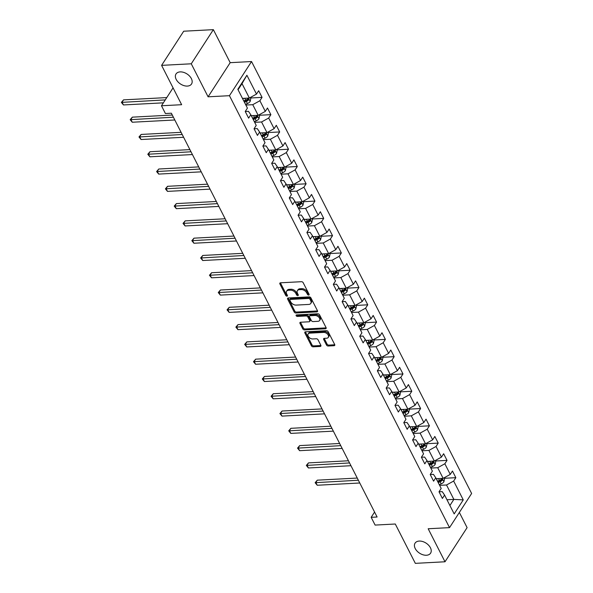 <?xml version="1.0" encoding="UTF-8"?>
<svg xmlns="http://www.w3.org/2000/svg" width="593" height="593" viewBox="0 0 593 593"><rect width="100%" height="100%" fill="white"/><g stroke="black" fill="none" stroke-linecap="round" stroke-linejoin="round"><path stroke-width="0.89" d="M308.656 295.084A0.993 0.645 -147.1 0 0 309.086 294.276L303.193 282.72A1.416 0.919 -147.1 0 0 301.474 281.697L280.511 282.802A1.416 0.919 -147.1 0 0 279.874 283.12A1.416 0.919 -147.1 0 0 279.903 283.951L285.789 295.507A0.993 0.645 -147.1 0 0 287.42 295.425L286.656 293.928A4.536 2.935 -147.1 0 1 286.582 291.267A4.536 2.935 -147.1 0 1 288.613 290.251L290.355 290.155A4.536 2.935 -147.1 0 1 295.863 293.439L296.619 294.936A0.993 0.645 -147.1 0 0 298.249 294.847L297.493 293.357A4.536 2.935 -147.1 0 1 297.412 290.696A4.536 2.935 -147.1 0 1 299.443 289.68L301.192 289.584A4.536 2.935 -147.1 0 1 306.692 292.868L307.456 294.365A0.993 0.645 -147.1 0 0 308.656 295.084M419.214 541.068A9.236 5.989 -147.1 0 0 415.07 543.144A9.236 5.989 -147.1 0 0 417.02 551.067A9.236 5.989 -147.1 0 0 426.441 555.248A9.236 5.989 -147.1 0 0 430.585 553.18A9.236 5.989 -147.1 0 0 428.635 545.256A9.236 5.989 -147.1 0 0 419.214 541.068M180.153 71.894A9.236 5.989 -147.1 0 0 176.017 73.969A9.236 5.989 -147.1 0 0 177.967 81.893A9.236 5.989 -147.1 0 0 187.381 86.081A9.236 5.989 -147.1 0 0 191.524 84.006A9.236 5.989 -147.1 0 0 189.575 76.082A9.236 5.989 -147.1 0 0 180.153 71.894M326.491 344.993A1.416 0.919 -147.1 0 0 328.211 346.015L334.089 345.704A1.416 0.919 -147.1 0 0 334.726 345.385A1.416 0.919 -147.1 0 0 334.704 344.555L328.159 331.724A1.416 0.919 -147.1 0 0 326.446 330.694L305.477 331.806A1.416 0.919 -147.1 0 0 304.839 332.124A1.416 0.919 -147.1 0 0 304.869 332.955L311.407 345.786A1.416 0.919 -147.1 0 0 313.126 346.816L320.227 346.438A1.416 0.919 -147.1 0 0 320.865 346.119A1.416 0.919 -147.1 0 0 320.843 345.289L318.041 339.796A1.416 0.919 -147.1 0 0 316.321 338.773L312.8 338.959A3.788 2.454 -147.1 0 1 308.938 337.239A3.788 2.454 -147.1 0 1 308.138 333.985A3.788 2.454 -147.1 0 1 309.835 333.14L323.637 332.406A3.788 2.454 -147.1 0 1 327.499 334.126A3.788 2.454 -147.1 0 1 328.3 337.373A3.788 2.454 -147.1 0 1 326.602 338.225L324.304 338.351A1.416 0.919 -147.1 0 0 323.667 338.662A1.416 0.919 -147.1 0 0 323.689 339.5L326.491 344.993L327.084 344.066A1.416 0.919 -147.1 0 0 328.804 345.096L334.689 344.785A1.416 0.919 -147.1 0 0 334.786 344.77M191.265 63.792L208.091 96.815L230.188 62.673L213.361 29.65L191.265 63.792L161.6 65.363L181.643 104.702L161.466 105.769L165.417 113.53L171.355 113.211L377.096 517.007L371.166 517.326L375.117 525.079L395.286 524.012L415.33 563.35L445.002 561.779L467.099 527.637L459.36 512.448M208.091 96.815L229.447 95.688L449.531 527.629L428.176 528.756L445.002 561.779M316.855 311.881A1.416 0.919 -147.1 0 0 317.492 311.562A1.416 0.919 -147.1 0 0 317.463 310.732L310.925 297.894A1.416 0.919 -147.1 0 0 309.205 296.871L288.242 297.975A1.416 0.919 -147.1 0 0 287.605 298.294A1.416 0.919 -147.1 0 0 287.635 299.124L294.172 311.962A1.416 0.919 -147.1 0 0 295.892 312.985L316.855 311.881L317.455 310.954A1.416 0.919 -147.1 0 0 317.551 310.947M319.545 314.809L326.083 327.64A1.416 0.919 -147.1 0 1 326.106 328.47A1.416 0.919 -147.1 0 1 325.475 328.789L304.505 329.901A1.416 0.919 -147.1 0 1 302.786 328.878L299.991 323.385A1.416 0.919 -147.1 0 1 299.969 322.548A1.416 0.919 -147.1 0 1 300.599 322.236L309.101 321.784A1.416 0.919 -147.1 0 0 309.739 321.465A1.416 0.919 -147.1 0 0 309.716 320.635L307.856 316.988A1.416 0.919 -147.1 0 0 306.136 315.965L297.286 316.432A0.993 0.645 -147.1 0 1 296.507 314.913L317.826 313.779A1.416 0.919 -147.1 0 1 319.545 314.809M161.6 65.363L183.697 31.221L213.361 29.65M229.447 95.688L251.543 61.539L471.628 493.48L449.531 527.629M444.261 478.292L455.839 477.676L452.452 471.027L450.272 474.4L444.846 463.763L447.033 460.39L443.646 453.741L441.459 457.114L436.04 446.477L438.22 443.104L434.832 436.455L432.653 439.828L427.234 429.184L429.414 425.818L426.026 419.169L423.847 422.542L418.428 411.898L420.607 408.533L417.22 401.884L415.041 405.249L409.615 394.612L411.801 391.247L408.414 384.598L406.227 387.963L400.809 377.326L402.988 373.961L399.6 367.312L397.421 370.677L392.003 360.04L394.182 356.675L390.794 350.026L388.615 353.391L383.197 342.754L385.376 339.389L381.988 332.74L379.809 336.105L374.383 325.468L376.57 322.103L373.182 315.454L370.996 318.819L365.577 308.182L367.756 304.817L364.369 298.168L362.19 301.533L356.771 290.896L358.95 287.523L355.563 280.882L353.384 284.247L347.965 273.61L350.144 270.238L346.757 263.589L344.577 266.961L339.152 256.324L341.338 252.952L337.951 246.303L335.764 249.675L330.345 239.038L332.525 235.666L329.137 229.017L326.958 232.389L321.539 221.752L323.719 218.38L320.331 211.731L318.152 215.103L312.733 204.466L314.913 201.094L311.525 194.445L309.346 197.817L303.92 187.173L306.107 183.808L302.719 177.159L300.532 180.524L295.114 169.887L297.293 166.522L293.906 159.873L291.726 163.238L286.308 152.601L288.487 149.236L285.1 142.587L282.92 145.952L277.502 135.315L279.681 131.95L276.294 125.301L274.114 128.666L268.688 118.029L270.875 114.664L267.48 108.015L265.301 111.38L259.882 100.743L262.062 97.378L258.674 90.729L256.495 94.094L246.896 75.259L237.823 89.284L247.422 108.119L245.235 111.491L248.623 118.14L250.809 114.768L248.452 111.328L245.243 111.499M455.839 477.676L453.66 481.049L463.259 499.884L454.179 513.909L444.58 495.073L442.4 498.446L439.013 491.797L441.192 488.424L435.773 477.788L433.594 481.153L430.207 474.511L433.416 474.348L435.773 477.788M250.809 114.768L256.228 125.412L254.049 128.777L257.436 135.426L259.615 132.061L265.034 142.698L262.855 146.063L266.242 152.712L268.421 149.347L273.84 159.984L271.661 163.349L275.048 169.998L277.227 166.633L282.653 177.27L280.467 180.635L283.862 187.284L286.041 183.919L291.459 194.556L289.28 197.921L292.668 204.57L294.847 201.205L300.266 211.842L298.086 215.207L301.474 221.856L303.653 218.491L309.072 229.128L306.892 232.493L310.28 239.142L312.459 235.777L317.885 246.414L315.698 249.786L319.093 256.428L321.273 253.063L326.691 263.7L324.512 267.072L327.899 273.721L330.079 270.349L335.497 280.986L333.318 284.358L336.705 291.007L338.885 287.635L344.303 298.272L342.124 301.644L345.511 308.293L347.691 304.921L353.117 315.558L350.937 318.93L354.325 325.579L356.504 322.207L361.923 332.843L359.743 336.216L363.131 342.865L365.31 339.493L370.729 350.137L368.549 353.502L371.937 360.151L374.116 356.786L379.535 367.423L377.356 370.788L380.743 377.437L382.922 374.072L388.348 384.709L386.169 388.074L389.557 394.723L391.736 391.358L397.154 401.995L394.975 405.36L398.363 412.009L400.542 408.644L405.96 419.281L403.781 422.646L407.169 429.295L409.348 425.93L414.766 436.567L412.587 439.932L415.975 446.581L418.154 443.216L423.58 453.853L421.401 457.218L424.788 463.867L426.967 460.502L432.386 471.139L430.207 474.511M430.822 468.07L437.716 467.707L443.134 478.343L436.24 478.707M443.134 478.343L450.272 474.4M437.716 467.707L444.846 463.763M422.008 450.784L428.909 450.413L434.328 461.058L427.434 461.421M421.401 457.233L424.61 457.062L426.967 460.502M434.328 461.058L441.459 457.114M428.909 450.413L436.04 446.477M413.202 433.498L420.096 433.127L425.522 443.772L418.621 444.135M412.595 439.947L415.797 439.776L418.154 443.216M425.522 443.772L432.653 439.828M420.096 433.127L427.234 429.184M404.396 416.212L411.29 415.841L416.709 426.478L409.815 426.849M403.789 422.661L406.991 422.49L409.348 425.93M416.709 426.478L423.847 422.542M411.29 415.841L418.428 411.898M395.59 398.919L402.484 398.555L407.902 409.192L401.009 409.563M394.975 405.375L398.185 405.204L400.542 408.644M407.902 409.192L415.041 405.249M402.484 398.555L409.615 394.612M386.777 381.633L393.678 381.269L399.096 391.906L392.203 392.277M386.169 388.081L389.379 387.918L391.736 391.358M399.096 391.906L406.227 387.963M393.678 381.269L400.809 377.326M377.971 364.347L384.864 363.983L390.29 374.62L383.389 374.984M377.363 370.795L380.565 370.625L382.922 374.072M390.29 374.62L397.421 370.677M384.864 363.983L392.003 360.04M369.165 347.061L376.058 346.697L381.477 357.334L374.583 357.698M368.557 353.51L371.759 353.339L374.116 356.786M381.477 357.334L388.615 353.391M376.058 346.697L383.197 342.754M360.359 329.775L367.252 329.411L372.671 340.048L365.777 340.412M359.743 336.224L362.953 336.053L365.31 339.493M372.671 340.048L379.809 336.105M367.252 329.411L374.383 325.468M351.545 312.489L358.446 312.126L363.865 322.762L356.971 323.126M350.937 318.938L354.147 318.767L356.504 322.207M363.865 322.762L370.996 318.819M358.446 312.126L365.577 308.182M342.739 295.203L349.633 294.84L355.059 305.477L348.158 305.84M342.131 301.652L345.334 301.481L347.691 304.921M355.059 305.477L362.19 301.533M349.633 294.84L356.771 290.896M333.933 277.917L340.827 277.554L346.245 288.191L339.352 288.554M333.325 284.366L336.527 284.195L338.885 287.635M346.245 288.191L353.384 284.247M340.827 277.554L347.965 273.61M325.127 260.631L332.021 260.268L337.439 270.905L330.546 271.268M324.512 267.08L327.721 266.909L330.079 270.349M337.439 270.905L344.577 266.961M332.021 260.268L339.152 256.324M316.314 243.345L323.215 242.982L328.633 253.619L321.74 253.982M315.706 249.794L318.915 249.623L321.273 253.063M328.633 253.619L335.764 249.675M323.215 242.982L330.345 239.038M307.508 226.059L314.401 225.688L319.827 236.333L312.926 236.696M306.9 232.508L310.102 232.337L312.459 235.777M319.827 236.333L326.958 232.389M314.401 225.688L321.539 221.752M298.702 208.773L305.595 208.402L311.014 219.047L304.12 219.41M298.094 215.222L301.296 215.051L303.653 218.491M311.014 219.047L318.152 215.103M305.595 208.402L312.733 204.466M289.895 191.487L296.789 191.116L302.208 201.753L295.314 202.124M289.28 197.936L292.49 197.766L294.847 201.205M302.208 201.753L309.346 197.817M296.789 191.116L303.92 187.173M281.082 174.194L287.983 173.831L293.402 184.467L286.508 184.838M280.474 180.65L283.684 180.48L286.041 183.919M293.402 184.467L300.532 180.524M287.983 173.831L295.114 169.887M272.276 156.908L279.17 156.545L284.596 167.182L277.694 167.552M271.668 163.357L274.87 163.194L277.227 166.633M284.596 167.182L291.726 163.238M279.17 156.545L286.308 152.601M263.47 139.622L270.364 139.259L275.782 149.896L268.888 150.259M262.862 146.071L266.064 145.9L268.421 149.347M275.782 149.896L282.92 145.952M270.364 139.259L277.502 135.315M254.664 122.336L261.557 121.973L266.976 132.61L260.082 132.973M254.049 128.785L257.258 128.614L259.615 132.061M266.976 132.61L274.114 128.666M261.557 121.973L268.688 118.029M245.85 105.05L252.751 104.687L258.17 115.324L251.276 115.687M258.17 115.324L265.301 111.38M252.751 104.687L259.882 100.743M246.896 75.259L242.018 83.635L249.364 98.038L242.463 98.401M249.364 98.038L256.495 94.094M230.188 62.673L251.543 61.539M374.576 512.055L371.166 517.326M173.06 87.86L161.466 105.769M242.018 83.635L238.06 89.751M446.966 499.758L453.86 499.395L446.522 484.992L439.628 485.356M449.902 505.518L453.86 499.395L463.259 499.884M439.02 491.805L442.222 491.634L444.58 495.073M446.522 484.992L453.66 481.049M250.491 97.986L262.062 97.378M259.297 115.272L270.875 114.664M268.103 132.558L279.681 131.95M276.916 149.844L288.487 149.236M285.722 167.137L297.293 166.522M294.528 184.423L306.107 183.808M303.334 201.709L314.913 201.094M312.148 218.995L323.719 218.38M320.954 236.281L332.525 235.666M329.76 253.567L341.338 252.952M338.566 270.853L350.144 270.238M347.379 288.139L358.95 287.523M356.185 305.425L367.756 304.817M364.991 322.711L376.57 322.103M373.798 339.997L385.376 339.389M382.611 357.282L394.182 356.675M391.417 374.568L402.988 373.961M400.223 391.862L411.801 391.247M409.029 409.148L420.607 408.533M417.843 426.434L429.414 425.818M426.649 443.72L438.22 443.104M435.455 461.006L447.033 460.39M309.012 294.143A0.993 0.645 -147.1 0 1 308.049 293.439L307.285 291.949A4.536 2.935 -147.1 0 0 301.785 288.665L301.192 289.584M297.412 290.696L298.005 289.769A4.536 2.935 -147.1 0 1 300.043 288.754L301.785 288.665M286.582 291.267L287.175 290.348A4.536 2.935 -147.1 0 1 289.206 289.325L290.955 289.236A4.536 2.935 -147.1 0 1 296.456 292.519L297.219 294.017A0.993 0.645 -147.1 0 0 298.183 294.714M280.407 282.817A1.416 0.919 -147.1 0 0 280.496 283.031L286.389 294.588A0.993 0.645 -147.1 0 0 287.353 295.284M288.139 297.99A1.416 0.919 -147.1 0 0 288.228 298.205L294.765 311.036A1.416 0.919 -147.1 0 0 296.485 312.066L317.455 310.954M309.909 299.176A0.993 0.645 -147.1 0 0 308.701 298.457L290.296 299.435A0.993 0.645 -147.1 0 0 289.873 300.236L290.674 301.815A4.536 2.935 -147.1 0 0 296.174 305.099L308.753 304.431A4.536 2.935 -147.1 0 0 310.791 303.416A4.536 2.935 -147.1 0 0 310.71 300.755L309.909 299.176L310.502 298.257A0.993 0.645 -147.1 0 0 309.301 297.538L308.701 298.457M289.851 299.658L290.451 298.731A0.993 0.645 -147.1 0 1 290.896 298.509L309.301 297.538M310.791 303.416L311.384 302.489A4.536 2.935 -147.1 0 0 311.303 299.828L310.71 300.755M310.502 298.257L311.303 299.828M300.503 322.244A1.416 0.919 -147.1 0 0 300.584 322.459L303.386 327.951A1.416 0.919 -147.1 0 0 305.106 328.982L326.068 327.87A1.416 0.919 -147.1 0 0 326.172 327.862M309.739 321.465L310.339 320.539A1.416 0.919 -147.1 0 0 310.309 319.709L308.456 316.069A1.416 0.919 -147.1 0 0 306.737 315.039L297.886 315.506L297.286 316.432M296.745 314.898A0.993 0.645 -147.1 0 0 297.886 315.506M317.93 321.317A3.788 2.454 -147.1 0 0 319.627 320.465A3.788 2.454 -147.1 0 0 318.826 317.211A3.788 2.454 -147.1 0 0 314.965 315.498L310.102 315.758A1.416 0.919 -147.1 0 0 309.464 316.069A1.416 0.919 -147.1 0 0 309.487 316.907L311.347 320.546A1.416 0.919 -147.1 0 0 313.067 321.576L317.93 321.317M319.627 320.465L320.22 319.545A3.788 2.454 -147.1 0 0 319.419 316.291A3.788 2.454 -147.1 0 0 315.558 314.572L314.965 315.498M309.464 316.069L310.057 315.15A1.416 0.919 -147.1 0 1 310.695 314.831L315.558 314.572M324.201 338.358A1.416 0.919 -147.1 0 0 324.289 338.573L327.084 344.066M328.3 337.373L328.9 336.453A3.788 2.454 -147.1 0 0 328.099 333.199A3.788 2.454 -147.1 0 0 324.238 331.487L323.637 332.406M308.138 333.985L308.731 333.066A3.788 2.454 -147.1 0 1 310.435 332.213L324.238 331.487M305.38 331.813A1.416 0.919 -147.1 0 0 305.462 332.028L312.007 344.867A1.416 0.919 -147.1 0 0 313.727 345.889L320.828 345.519A1.416 0.919 -147.1 0 0 320.932 345.504M243.893 98.327L242.685 98.838M250.261 97.541L250.772 98.542L250.142 101.492A3.825 1.942 153 0 1 247.429 103.567L245.509 104.375M166.766 97.586L123.537 99.869L122.039 102.174L123.455 104.946L163.371 102.834M244.435 102.27L246.354 101.462A3.825 1.942 -27 0 0 248.474 100.084L247.792 98.757A3.825 1.942 153 0 1 245.68 100.128L243.76 100.943M248.474 100.084L246.762 100.18A1.949 0.986 153 0 1 246.154 100.506L244.005 101.418M248.193 98.549L247.792 98.757M165.277 99.891L121.372 102.396L123.537 99.869M123.455 104.946L121.372 102.396M252.7 115.613L251.499 116.124M259.067 114.827L259.578 115.828L258.948 118.778A3.825 1.942 153 0 1 256.235 120.853L254.315 121.661M172.289 115.042L132.343 117.155L130.853 119.467L132.261 122.232L174.802 119.986M253.248 119.556L255.16 118.748A3.825 1.942 -27 0 0 257.28 117.377L256.606 116.043A3.825 1.942 153 0 1 254.486 117.414L252.566 118.229M257.28 117.377L255.576 117.466A1.949 0.986 153 0 1 254.968 117.792L252.811 118.704M256.999 115.835L256.606 116.043M173.393 117.214L130.178 119.682L132.343 117.155M132.261 122.232L130.178 119.682M261.506 132.899L260.305 133.41M267.88 132.113L268.384 133.114L267.754 136.064A3.825 1.942 153 0 1 265.041 138.139L263.129 138.947M181.095 132.328L141.149 134.441L139.659 136.753L141.067 139.518L183.608 137.272M262.054 136.842L263.974 136.034A3.825 1.942 -27 0 0 266.087 134.663L265.412 133.329A3.825 1.942 153 0 1 263.292 134.707L261.38 135.515M266.087 134.663L264.382 134.752A1.949 0.986 153 0 1 263.774 135.078L261.617 135.99M265.812 133.121L265.412 133.329M182.199 134.5L138.984 136.968L141.149 134.441M141.067 139.518L138.984 136.968M270.319 150.185L269.111 150.696M276.686 149.399L277.19 150.4L276.56 153.35A3.825 1.942 153 0 1 273.855 155.425L271.935 156.241M189.901 149.614L149.962 151.726L148.465 154.039L149.881 156.804L192.421 154.558M270.86 154.136L272.78 153.32A3.825 1.942 -27 0 0 274.9 151.949L274.218 150.615A3.825 1.942 153 0 1 272.098 151.993L270.186 152.801M274.9 151.949L273.188 152.038A1.949 0.986 153 0 1 272.58 152.364L270.423 153.276M274.618 150.414L274.218 150.615M191.005 151.786L147.798 154.254L149.962 151.726M149.881 156.804L147.798 154.254M279.125 167.471L277.917 167.982M285.492 166.685L286.004 167.686L285.374 170.636A3.825 1.942 153 0 1 282.661 172.711L280.741 173.527M198.707 166.9L158.768 169.012L157.271 171.325L158.687 174.09L201.227 171.844M279.666 171.421L281.586 170.606A3.825 1.942 -27 0 0 283.706 169.235L283.024 167.901A3.825 1.942 153 0 1 280.912 169.279L278.992 170.087M283.706 169.235L281.994 169.324A1.949 0.986 153 0 1 281.386 169.65L279.236 170.562M283.424 167.7L283.024 167.901M199.819 169.072L156.604 171.547L158.768 169.012M158.687 174.09L156.604 171.547M287.931 184.757L286.73 185.268M294.298 183.971L294.81 184.972L294.18 187.922A3.825 1.942 153 0 1 291.467 189.997L289.547 190.813M207.52 184.186L167.574 186.306L166.084 188.611L167.493 191.383L210.033 189.13M288.48 188.707L290.392 187.892A3.825 1.942 -27 0 0 292.512 186.521L291.838 185.186A3.825 1.942 153 0 1 289.718 186.565L287.798 187.373M292.512 186.521L290.807 186.61A1.949 0.986 153 0 1 290.199 186.936L288.042 187.848M292.23 184.986L291.838 185.186M208.625 186.358L165.41 188.833L167.574 186.306M167.493 191.383L165.41 188.833M296.737 202.043L295.536 202.554M303.112 201.257L303.616 202.257L302.986 205.215A3.825 1.942 153 0 1 300.273 207.283L298.361 208.099M216.326 201.472L176.38 203.592L174.891 205.897L176.299 208.669L218.839 206.416M297.286 205.993L299.206 205.178A3.825 1.942 -27 0 0 301.318 203.807L300.644 202.48A3.825 1.942 153 0 1 298.524 203.851L296.611 204.659M301.318 203.807L299.613 203.896A1.949 0.986 153 0 1 299.005 204.222L296.848 205.134M301.044 202.272L300.644 202.48M217.431 203.644L174.216 206.119L176.38 203.592M176.299 208.669L174.216 206.119M305.551 219.336L304.342 219.84M311.918 218.543L312.429 219.543L311.792 222.501A3.825 1.942 153 0 1 309.086 224.569L307.167 225.384M225.132 218.765L185.194 220.878L183.697 223.183L185.112 225.955L227.653 223.702M306.092 223.279L308.012 222.464A3.825 1.942 -27 0 0 310.132 221.093L309.45 219.766A3.825 1.942 153 0 1 307.33 221.137L305.417 221.945M310.132 221.093L308.419 221.182A1.949 0.986 153 0 1 307.811 221.508L305.654 222.419M309.85 219.558L309.45 219.766M226.237 220.93L183.029 223.405L185.194 220.878M185.112 225.955L183.029 223.405M314.357 236.622L313.148 237.126M320.724 235.829L321.236 236.829L320.605 239.787A3.825 1.942 153 0 1 317.892 241.855L315.973 242.67M233.939 236.051L194 238.164L192.503 240.469L193.918 243.241L236.459 240.988M314.898 240.565L316.818 239.75A3.825 1.942 -27 0 0 318.938 238.379L318.256 237.052A3.825 1.942 153 0 1 316.143 238.423L314.223 239.238M318.938 238.379L317.225 238.468A1.949 0.986 153 0 1 316.618 238.794L314.468 239.705M318.656 236.844L318.256 237.052M235.05 238.216L191.835 240.691L194 238.164M193.918 243.241L191.835 240.691M323.163 253.908L321.962 254.419M329.53 253.122L330.042 254.115L329.411 257.073A3.825 1.942 153 0 1 326.699 259.148L324.779 259.956M242.752 253.337L202.806 255.45L201.316 257.755L202.724 260.527L245.265 258.274M323.711 257.851L325.624 257.036A3.825 1.942 -27 0 0 327.744 255.665L327.069 254.338A3.825 1.942 153 0 1 324.949 255.709L323.029 256.524M327.744 255.665L326.039 255.753A1.949 0.986 153 0 1 325.431 256.08L323.274 256.991M327.462 254.13L327.069 254.338M243.856 255.501L200.642 257.977L202.806 255.45M202.724 260.527L200.642 257.977M331.969 271.194L330.768 271.705M338.344 270.408L338.848 271.401L338.218 274.359A3.825 1.942 153 0 1 335.505 276.434L333.592 277.242M251.558 270.623L211.612 272.736L210.122 275.041L211.531 277.813L254.071 275.56M332.517 275.137L334.437 274.329A3.825 1.942 -27 0 0 336.55 272.95L335.875 271.624A3.825 1.942 153 0 1 333.755 272.995L331.843 273.81M336.55 272.95L334.845 273.039A1.949 0.986 153 0 1 334.237 273.366L332.08 274.277M336.275 271.416L335.875 271.624M252.662 272.787L209.448 275.263L211.612 272.736M211.531 277.813L209.448 275.263M340.782 288.48L339.574 288.991M347.15 287.694L347.661 288.687L347.024 291.645A3.825 1.942 153 0 1 344.318 293.72L342.398 294.528M260.364 287.909L220.426 290.021L218.928 292.327L220.344 295.099L262.884 292.846M341.323 292.423L343.243 291.615A3.825 1.942 -27 0 0 345.363 290.236L344.681 288.91A3.825 1.942 153 0 1 342.561 290.281L340.649 291.096M345.363 290.236L343.651 290.325A1.949 0.986 153 0 1 343.043 290.652L340.886 291.571M345.082 288.702L344.681 288.91M261.469 290.081L218.261 292.549L220.426 290.021M220.344 295.099L218.261 292.549M349.588 305.766L348.38 306.277M355.956 304.98L356.467 305.973L355.837 308.931A3.825 1.942 153 0 1 353.124 311.006L351.204 311.814M269.17 305.195L229.232 307.307L227.734 309.613L229.15 312.385L271.69 310.132M350.129 309.709L352.049 308.901A3.825 1.942 -27 0 0 354.169 307.522L353.487 306.196A3.825 1.942 153 0 1 351.375 307.567L349.455 308.382M354.169 307.522L352.464 307.619A1.949 0.986 153 0 1 351.849 307.937L349.7 308.857M353.888 305.988L353.487 306.196M270.282 307.367L227.067 309.835L229.232 307.307M229.15 312.385L227.067 309.835M358.394 323.052L357.194 323.563M364.762 322.266L365.273 323.267L364.643 326.217A3.825 1.942 153 0 1 361.93 328.292L360.01 329.1M277.984 322.481L238.038 324.593L236.548 326.899L237.956 329.671L280.496 327.418M358.943 326.995L360.855 326.187A3.825 1.942 -27 0 0 362.975 324.808L362.301 323.481A3.825 1.942 153 0 1 360.181 324.853L358.261 325.668M362.975 324.808L361.27 324.905A1.949 0.986 153 0 1 360.663 325.231L358.506 326.143M362.694 323.274L362.301 323.481M279.088 324.653L235.873 327.121L238.038 324.593M237.956 329.671L235.873 327.121M367.2 340.338L366 340.849M373.575 339.552L374.079 340.552L373.449 343.503A3.825 1.942 153 0 1 370.736 345.578L368.824 346.386M286.79 339.767L246.844 341.879L245.354 344.192L246.762 346.957L289.302 344.711M367.749 344.281L369.669 343.473A3.825 1.942 -27 0 0 371.781 342.102L371.107 340.767A3.825 1.942 153 0 1 368.987 342.139L367.074 342.954M371.781 342.102L370.076 342.191A1.949 0.986 153 0 1 369.469 342.517L367.312 343.429M371.507 340.56L371.107 340.767M287.894 341.939L244.679 344.407L246.844 341.879M246.762 346.957L244.679 344.407M376.014 357.623L374.806 358.135M382.381 356.838L382.893 357.838L382.255 360.789A3.825 1.942 153 0 1 379.55 362.864L377.63 363.672M295.596 357.053L255.657 359.165L254.16 361.478L255.576 364.243L298.116 361.997M376.555 361.567L378.475 360.759A3.825 1.942 -27 0 0 380.595 359.388L379.913 358.053A3.825 1.942 153 0 1 377.793 359.432L375.88 360.24M380.595 359.388L378.883 359.477A1.949 0.986 153 0 1 378.275 359.803L376.118 360.714M380.313 357.846L379.913 358.053M296.7 359.225L253.493 361.693L255.657 359.165M255.576 364.243L253.493 361.693M384.82 374.909L383.612 375.421M391.187 374.124L391.699 375.124L391.069 378.075A3.825 1.942 153 0 1 388.356 380.15L386.436 380.965M304.402 374.339L264.463 376.451L262.966 378.764L264.382 381.529L306.922 379.283M385.361 378.86L387.281 378.045A3.825 1.942 -27 0 0 389.401 376.674L388.719 375.339A3.825 1.942 153 0 1 386.606 376.718L384.687 377.526M389.401 376.674L387.696 376.763A1.949 0.986 153 0 1 387.081 377.089L384.931 378M389.119 375.139L388.719 375.339M305.514 376.511L262.299 378.979L264.463 376.451M264.382 381.529L262.299 378.979M393.626 392.195L392.425 392.707M399.993 391.41L400.505 392.41L399.875 395.361A3.825 1.942 153 0 1 397.162 397.436L395.242 398.251M313.215 391.625L273.269 393.737L271.779 396.05L273.188 398.815L315.728 396.569M394.175 396.146L396.087 395.331A3.825 1.942 -27 0 0 398.207 393.96L397.532 392.625A3.825 1.942 153 0 1 395.412 394.004L393.493 394.812M398.207 393.96L396.502 394.048A1.949 0.986 153 0 1 395.894 394.375L393.737 395.286M397.925 392.425L397.532 392.625M314.32 393.796L271.105 396.265L273.269 393.737M273.188 398.815L271.105 396.265M402.432 409.481L401.231 409.993M408.807 408.696L409.311 409.696L408.681 412.646A3.825 1.942 153 0 1 405.968 414.722L404.055 415.537M322.021 408.911L282.075 411.031L280.585 413.336L281.994 416.108L324.534 413.855M402.981 413.432L404.9 412.617A3.825 1.942 -27 0 0 407.013 411.245L406.338 409.911A3.825 1.942 153 0 1 404.218 411.29L402.306 412.098M407.013 411.245L405.308 411.334A1.949 0.986 153 0 1 404.7 411.661L402.543 412.572M406.739 409.711L406.338 409.911M323.126 411.082L279.911 413.558L282.075 411.031M281.994 416.108L279.911 413.558M411.245 426.767L410.037 427.279M417.613 425.982L418.124 426.982L417.487 429.94A3.825 1.942 153 0 1 414.781 432.008L412.861 432.823M330.827 426.197L290.889 428.316L289.391 430.622L290.807 433.394L333.348 431.141M411.787 430.718L413.706 429.903A3.825 1.942 -27 0 0 415.826 428.531L415.144 427.205A3.825 1.942 153 0 1 413.024 428.576L411.112 429.384M415.826 428.531L414.114 428.62A1.949 0.986 153 0 1 413.506 428.947L411.349 429.858M415.545 426.997L415.144 427.205M331.932 428.368L288.724 430.844L290.889 428.316M290.807 433.394L288.724 430.844M420.052 444.061L418.843 444.565M426.419 443.267L426.93 444.268L426.3 447.226A3.825 1.942 153 0 1 423.587 449.294L421.667 450.109M339.633 443.49L299.695 445.602L298.197 447.908L299.613 450.68L342.154 448.427M420.593 448.004L422.512 447.189A3.825 1.942 -27 0 0 424.632 445.817L423.951 444.491A3.825 1.942 153 0 1 421.838 445.862L419.918 446.67M424.632 445.817L422.928 445.906A1.949 0.986 153 0 1 422.32 446.232L420.163 447.144M424.351 444.283L423.951 444.491M340.745 445.654L297.53 448.13L299.695 445.602M299.613 450.68L297.53 448.13M428.858 461.347L427.657 461.851M435.225 460.553L435.736 461.554L435.106 464.512A3.825 1.942 153 0 1 432.393 466.58L430.474 467.395M348.447 460.776L308.501 462.888L307.011 465.194L308.419 467.966L350.96 465.713M429.406 465.29L431.319 464.475A3.825 1.942 -27 0 0 433.439 463.103L432.764 461.777A3.825 1.942 153 0 1 430.644 463.148L428.724 463.956M433.439 463.103L431.734 463.192A1.949 0.986 153 0 1 431.126 463.518L428.969 464.43M433.157 461.569L432.764 461.777M349.551 462.94L306.336 465.416L308.501 462.888M308.419 467.966L306.336 465.416M437.664 478.633L436.463 479.144M444.038 477.847L444.542 478.84L443.912 481.798A3.825 1.942 153 0 1 441.199 483.873L439.287 484.681M357.253 478.062L317.307 480.174L315.817 482.48L317.225 485.252L359.766 482.998M438.212 482.576L440.132 481.761A3.825 1.942 -27 0 0 442.245 480.389L441.57 479.062A3.825 1.942 153 0 1 439.45 480.434L437.538 481.249M442.245 480.389L440.54 480.478A1.949 0.986 153 0 1 439.932 480.804L437.775 481.716M441.97 478.855L441.57 479.062M358.357 480.226L315.142 482.702L317.307 480.174M317.225 485.252L315.142 482.702M307.285 291.949L306.692 292.868M300.043 288.754L299.443 289.68M297.219 294.017L296.619 294.936M296.456 292.519L295.863 293.439M290.955 289.236L290.355 290.155M289.206 289.325L288.613 290.251M286.389 294.588L285.789 295.507M280.496 283.031L279.903 283.951M308.049 293.439L307.456 294.365M296.485 312.066L295.892 312.985M294.765 311.036L294.172 311.962M288.228 298.205L287.635 299.124M290.896 298.509L290.296 299.435M326.068 327.87L325.475 328.789M305.106 328.982L304.505 329.901M303.386 327.951L302.786 328.878M300.584 322.459L299.991 323.385M310.309 319.709L309.716 320.635M308.456 316.069L307.856 316.988M306.737 315.039L306.136 315.965M310.695 314.831L310.102 315.758M324.289 338.573L323.689 339.5M310.435 332.213L309.835 333.14M320.828 345.519L320.227 346.438M313.727 345.889L313.126 346.816M312.007 344.867L311.407 345.786M305.462 332.028L304.869 332.955M334.689 344.785L334.089 345.704M328.804 345.096L328.211 346.015M250.157 101.418L248.46 98.082M245.68 100.128L244.739 98.282M247.429 103.567L246.354 101.462M258.963 118.704L257.266 115.376M254.486 117.414L253.545 115.568M256.235 120.853L255.16 118.748M267.769 135.99L266.072 132.662M263.292 134.707L262.351 132.854M265.041 138.139L263.974 136.034M276.583 153.276L274.885 149.947M272.098 151.993L271.157 150.14M273.855 155.425L272.78 153.32M285.389 170.562L283.691 167.233M280.912 169.279L279.97 167.426M282.661 172.711L281.586 170.606M294.195 187.848L292.497 184.519M289.718 186.565L288.776 184.712M291.467 189.997L290.392 187.892M303.001 205.141L301.303 201.805M298.524 203.851L297.582 201.998M300.273 207.283L299.206 205.178M311.814 222.427L310.117 219.091M307.33 221.137L306.388 219.291M309.086 224.569L308.012 222.464M320.62 239.713L318.923 236.377M316.143 238.423L315.202 236.577M317.892 241.855L316.818 239.75M329.426 256.999L327.729 253.663M324.949 255.709L324.008 253.863M326.699 259.148L325.624 257.036M338.232 274.285L336.535 270.949M333.755 272.995L332.814 271.149M335.505 276.434L334.437 274.329M347.046 291.571L345.348 288.235M342.561 290.281L341.62 288.435M344.318 293.72L343.243 291.615M355.852 308.857L354.154 305.521M351.375 307.567L350.433 305.721M353.124 311.006L352.049 308.901M364.658 326.143L362.96 322.807M360.181 324.853L359.239 323.007M361.93 328.292L360.855 326.187M373.464 343.429L371.767 340.093M368.987 342.139L368.045 340.293M370.736 345.578L369.669 343.473M382.277 360.714L380.58 357.386M377.793 359.432L376.851 357.579M379.55 362.864L378.475 360.759M391.084 378L389.386 374.672M386.606 376.718L385.665 374.865M388.356 380.15L387.281 378.045M399.89 395.286L398.192 391.958M395.412 394.004L394.471 392.151M397.162 397.436L396.087 395.331M408.696 412.572L406.998 409.244M404.218 411.29L403.277 409.437M405.968 414.722L404.9 412.617M417.509 429.866L415.812 426.53M413.024 428.576L412.083 426.723M414.781 432.008L413.706 429.903M426.315 447.152L424.618 443.816M421.838 445.862L420.897 444.016M423.587 449.294L422.512 447.189M435.121 464.438L433.424 461.102M430.644 463.148L429.703 461.302M432.393 466.58L431.319 464.475M443.927 481.724L442.23 478.388M439.45 480.434L438.509 478.588M441.199 483.873L440.132 481.761"/></g></svg>
